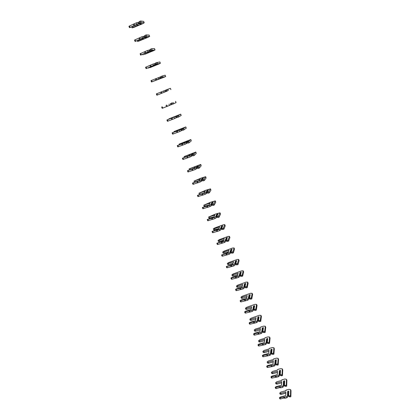 <?xml version="1.0" encoding="UTF-8"?>
<svg xmlns="http://www.w3.org/2000/svg" width="420" height="420" viewBox="0 0 420 420"><rect width="100%" height="100%" fill="white"/><g stroke="black" fill="none" stroke-linecap="round" stroke-linejoin="round"><path stroke-width="0.63" d="M139.183 23.158L138.884 21.903L139.619 21.42L140.18 22.817L139.183 23.158M138.968 22.617L137.608 22.46L136.295 22.869L129.523 25.977L128.956 26.318L129.518 27.699L136.616 24.754L138.553 24.953L133.009 27.368L132.101 27.904L133.723 27.431L142.8 23.646L144.17 22.764L141.141 22.396L140.18 22.817M144.239 22.801L143.624 21.394L140.579 21L139.619 21.42M140.537 23.42L140.679 23.777L138.359 23.52L137.991 22.612L139.015 22.732M137.608 22.46L137.991 22.612M138.359 23.52L136.857 24.265L136.295 22.869M138.169 23.851L140.553 24.113L141.813 23.567L139.445 23.294M136.857 24.265L129.518 27.699M140.679 23.777L140.553 24.113M134.626 25.237L134.064 23.846M133.948 25.678L133.392 24.292M141.141 22.396L140.579 21M144.743 37.018L144.448 35.779L145.189 35.333L145.745 36.713L144.743 37.018M144.485 36.372L141.876 36.755L135.109 39.79L134.542 40.105L135.098 41.475L142.165 38.561L144.028 38.598L138.5 40.971L137.587 41.475L139.188 40.971L148.228 37.228L149.615 36.409L146.701 36.304L145.745 36.713M149.678 36.43L149.069 35.049L146.15 34.923L145.189 35.333M146.05 37.191L143.913 37.375L143.556 36.477L144.538 36.509M143.178 36.33L143.556 36.477M143.913 37.375L142.433 38.136L141.876 36.755M143.729 37.706L146.024 37.769L147.278 37.228L145 37.16M142.433 38.136L135.098 41.475M146.15 37.432L146.024 37.769M140.207 39.091L139.655 37.711M139.524 39.506L138.968 38.131M146.701 36.304L146.15 34.923M150.245 50.741L149.956 49.523L150.707 49.103L151.253 50.474L150.245 50.741M149.94 49.991L147.404 50.505L140.07 53.755L140.621 55.115L147.656 52.227L149.452 52.106L144.596 54.38L153.605 50.678L155.001 49.917L151.253 50.474M155.059 49.928L154.466 48.568L151.662 48.699L150.707 49.103M151.51 50.825L149.42 51.088L149.063 50.201L150.008 50.148M148.685 50.059L149.063 50.201M149.42 51.088L147.95 51.87L147.404 50.505M149.237 51.424L151.436 51.282L152.691 50.757L150.502 50.888M147.95 51.87L140.621 55.115M151.562 50.957L151.436 51.282M145.735 52.81L145.184 51.445M145.042 53.193L144.491 51.828M152.208 50.069L151.662 48.699M155.689 64.323L155.405 63.126L156.166 62.738L156.707 64.097L155.689 64.323M155.347 63.473L152.87 64.113L145.546 67.273L146.092 68.617L153.101 65.762L154.822 65.483L149.956 67.662L158.928 63.998L160.34 63.289L156.707 64.097M160.393 63.294L159.863 61.966L156.166 62.738M155.951 64.48L158.046 64.15L156.797 64.669L156.917 64.328L154.865 64.669L154.513 63.788L155.421 63.651M154.14 63.651L154.513 63.788M154.865 64.669L153.416 65.468L152.87 64.113M154.686 65.005L156.797 64.669M153.416 65.468L146.092 68.617M151.205 66.386L150.659 65.037M150.502 66.743L149.961 65.394M157.663 63.698L157.117 62.344M161.081 77.773L160.808 76.592L161.574 76.24L162.109 77.579L161.081 77.773M160.755 76.808L150.964 80.656L151.505 81.984L164.199 77.186L165.622 76.535L162.109 77.579M165.674 76.529L165.149 75.212L161.574 76.24M161.228 77.863L160.262 78.109L159.91 77.243L160.781 77.023M159.542 77.112L159.91 77.243M160.262 78.109L158.823 78.928L158.287 77.59M160.083 78.451L162.104 77.926L163.349 77.411L161.343 77.931M158.823 78.928L151.505 81.984M156.618 79.832L156.083 78.493M155.915 80.157L155.374 78.823M163.06 77.191L162.519 75.847M166.42 91.093L166.152 89.927L166.924 89.602L167.454 90.935L166.42 91.093M166.131 89.995L156.334 93.902L156.865 95.225L167.454 90.935M170.903 89.633L170.384 88.331L166.924 89.602M166.451 91.114L165.601 91.423L165.254 90.562L166.089 90.263M164.892 90.436L165.254 90.562M165.601 91.423L164.183 92.253L163.648 90.93M165.422 91.765L166.682 91.255M164.183 92.253L156.865 95.225M161.984 93.145L161.448 91.817M161.27 93.439L160.734 92.117M168.404 90.552L167.869 89.219M171.707 104.281L171.444 103.131L172.221 102.837L172.751 104.155L171.707 104.281M171.444 103.131L172.221 102.837M171.68 104.223L170.893 104.601L170.546 103.751L171.381 103.357M170.189 103.63L170.546 103.751M170.893 104.601L169.486 105.452L168.956 104.139M170.714 104.942L171.869 104.386M169.486 105.452L162.178 108.329L161.648 107.027M175.565 101.32L176.08 102.611L172.751 104.155M167.291 106.323L166.761 105.011M166.572 106.591L166.042 105.284M173.696 103.777L173.166 102.459M176.941 117.338L176.684 116.204L177.471 115.941L177.991 117.243L176.941 117.338M176.684 116.204L178.447 115.154L166.908 120.015L173.806 117.269L175.261 116.408L168.866 118.881L180.7 114.188L177.471 115.941M176.883 117.196L176.127 117.653L175.786 116.807L176.657 116.288M175.429 116.697L175.786 116.807M176.127 117.653L174.736 118.519L174.216 117.217M175.954 117.994L176.988 117.364M174.736 118.519L167.433 121.306L166.908 120.015M180.7 114.188L181.209 115.469L177.991 117.243M172.547 119.374L172.027 118.078M171.822 119.616L171.297 118.319M178.936 116.876L178.411 115.568M182.123 130.268L181.871 129.15L182.668 128.914L183.183 130.205L182.123 130.268M181.871 129.15L183.55 127.922L179.419 130.168L172.121 132.883L178.994 130.163L180.38 129.161L173.996 131.565L185.782 126.929L182.668 128.914M182.033 130.042L181.314 130.578L180.978 129.743L182.648 128.583M180.621 129.633L180.978 129.743M181.314 130.578L179.939 131.46L179.419 130.168M181.141 130.919L182.102 130.211M179.939 131.46L172.641 134.164L172.121 132.883M185.782 126.929L186.291 128.2L183.183 130.205M182.322 128.394L182.627 128.536M177.755 132.3L177.235 131.014M177.02 132.515L176.505 131.229M184.123 129.843L183.603 128.552M187.257 143.068L187.01 141.971L187.814 141.766L188.323 143.041L187.257 143.068M187.01 141.971L188.612 140.569L184.574 142.994L177.282 145.625L184.128 142.931L185.446 141.792L179.072 144.128L190.816 139.55L188.748 141.409L187.814 141.766M187.136 142.769L186.448 143.378L186.118 142.548L187.745 141.325M185.766 142.448L186.118 142.548M186.448 143.378L185.084 144.27L184.574 142.994M186.275 143.719L187.189 142.91M185.084 144.27L177.797 146.89L177.282 145.625M190.816 139.55L191.289 140.858L189.257 142.684L188.323 143.041M187.383 141.036L187.688 141.172M182.91 145.1L182.396 143.824M182.17 145.288L181.655 144.013M189.257 142.684L188.748 141.409M192.339 155.752L192.097 154.67L192.906 154.487L193.415 155.752L192.339 155.752M192.097 154.67L193.62 153.095L192.397 153.552L190.859 155.132L189.677 155.699L182.396 158.246L189.21 155.578L190.47 154.297L184.102 156.576L195.804 152.05L193.841 154.14L192.906 154.487M192.187 155.374L191.536 156.051L191.205 155.232L192.701 153.689L192.801 153.946M190.859 155.132L191.205 155.232M191.536 156.051L190.186 156.959L189.677 155.699M191.363 156.398L192.234 155.489M190.186 156.959L182.905 159.5L182.396 158.246M195.804 152.05L196.277 153.358L194.35 155.405L193.415 155.752M192.397 153.552L192.701 153.689M188.018 157.773L187.509 156.513M187.268 157.936L186.764 156.676M194.35 155.405L193.841 154.14M197.374 168.31L197.138 167.244L197.957 167.092L198.455 168.347L197.374 168.31M197.138 167.244L198.587 165.501L197.363 165.953L195.904 167.701L194.733 168.278L187.457 170.741L194.245 168.1L195.442 166.688L189.084 168.908L200.744 164.435L198.886 166.745L197.957 167.092M197.19 167.853L196.571 168.604L196.245 167.795L197.662 166.089L197.804 166.441M195.904 167.701L196.245 167.795M196.571 168.604L195.237 169.528L194.733 168.278M196.403 168.95L197.227 167.947M195.237 169.528L187.96 171.985L187.457 170.741M200.744 164.435L201.217 165.737L199.385 168L198.455 168.347M197.363 165.953L197.662 166.089M193.074 170.326L192.57 169.076M192.318 170.462L191.819 169.218M199.385 168L198.886 166.745M202.361 180.747L202.13 179.697L202.954 179.571L203.448 180.815L202.361 180.747M202.13 179.697L203.501 177.791L202.283 178.238L200.897 180.149L199.742 180.737L192.47 183.12L199.232 180.506L200.366 178.962L194.024 181.12L200.954 178.169L205.643 176.704L203.879 179.235L202.954 179.571M202.146 180.217L201.558 181.041L201.238 180.238L202.582 178.374L202.76 178.82M200.897 180.149L201.238 180.238M201.558 181.041L200.24 181.976L199.742 180.737M201.395 181.388L202.178 180.29M200.24 181.976L192.969 184.354L192.47 183.12M205.643 176.704L206.11 178.001L204.377 180.479L203.448 180.815M202.283 178.238L202.582 178.374M198.083 182.758L197.584 181.519M197.321 182.873L196.822 181.64M204.377 180.479L203.879 179.235M207.302 193.069L207.076 192.034L207.905 191.935L208.394 193.163L207.302 193.069M207.076 192.034L208.373 189.966L207.155 190.402L205.842 192.476L204.703 193.079L197.437 195.384L204.172 192.796L205.249 191.121L198.912 193.216L205.8 190.26L210.488 188.853L208.829 191.604L207.905 191.935M207.055 192.465L206.498 193.358L206.178 192.559L207.454 190.538L207.669 191.084M205.842 192.476L206.178 192.559M206.498 193.358L205.196 194.308L204.703 193.079M206.335 193.704L207.076 192.518M205.196 194.308L197.93 196.602L197.437 195.384M199.521 194.46L198.912 193.216M210.488 188.853L210.956 190.15L209.323 192.833L208.394 193.163M207.155 190.402L207.454 190.538M203.044 195.074L202.55 193.846M202.277 195.163L201.784 193.94M209.323 192.833L208.829 191.604M212.189 205.275L211.974 204.257L212.809 204.178L213.297 205.396L212.189 205.275M211.974 204.257L213.192 202.031L211.984 202.456L210.746 204.687L209.612 205.301L202.361 207.533L209.066 204.965L210.084 203.17L203.758 205.207L210.604 202.241L215.292 200.891L213.728 203.852L212.809 204.178M211.922 204.598L211.397 205.553L211.076 204.766L212.279 202.592L212.536 203.228M210.746 204.687L211.076 204.766M211.397 205.553L210.1 206.519L209.612 205.301M211.234 205.9L211.932 204.629M210.1 206.519L202.85 208.74L202.361 207.533M209.118 204.876L204.241 206.399L203.758 205.207M215.292 200.891L215.759 202.183L214.216 205.07L213.297 205.396M211.984 202.456L212.279 202.592M207.958 207.27L207.47 206.057M207.186 207.338L206.698 206.126M214.216 205.07L213.728 203.852M217.035 217.361L216.825 216.358L217.665 216.305L218.148 217.513L217.035 217.361M216.825 216.358L217.975 213.98L216.767 214.4L215.602 216.783L214.478 217.413L207.233 219.566L213.911 217.025L214.872 215.103L208.556 217.082L215.366 214.111L220.048 212.819L218.584 215.99L217.665 216.305M216.242 217.639L216.741 216.626L216.242 217.639L215.927 216.857L217.061 214.536L217.355 215.261M215.602 216.783L215.927 216.857M216.085 217.985L214.961 218.615L214.478 217.413M214.961 218.615L207.716 220.763L207.233 219.566M214.058 216.736L209.034 218.264L208.556 217.082M220.048 212.819L220.516 214.106L219.067 217.198L218.148 217.513M216.767 214.4L217.061 214.536M212.825 219.356L212.341 218.153M212.047 219.398L211.565 218.195M219.067 217.198L218.584 215.99M221.508 226.228L220.411 228.764L219.298 229.404L212.063 231.483L218.715 228.968L219.618 226.926L214.31 228.737L213.313 228.847L214.652 228.008L223.193 224.805L224.763 224.637L225.236 225.813L223.871 229.204L222.107 229.541L221.529 228.564L222.71 225.818L221.508 226.228L221.797 226.364L220.736 228.832L221.046 229.609L222.107 227.131L221.797 226.364M222.957 229.52L222.474 228.322L221.529 228.564M222.71 225.818L221.629 228.349M224.763 224.637L223.393 228.008L222.474 228.322M220.411 228.764L220.736 228.832M221.046 229.609L219.781 230.601L219.298 229.404M219.781 230.601L213.166 232.607L212.541 232.669L212.063 231.483M218.925 228.501L213.785 230.018L213.313 228.847M217.649 231.326L217.166 230.134M216.862 231.347L216.384 230.155M223.871 229.204L223.393 228.008M226.202 237.951L225.172 240.634L224.075 241.29L216.846 243.29L223.472 240.802L224.317 238.639L219.03 240.419L218.022 240.508L219.35 239.647L227.855 236.476L229.435 236.345L229.903 237.51L228.632 241.101L226.863 241.411L226.286 240.434L227.399 237.547L226.202 237.951L226.49 238.088L225.498 240.702L225.803 241.469L226.795 238.844L226.49 238.088M227.719 241.411L227.241 240.224L226.286 240.434M227.399 237.547L226.391 240.23M229.435 236.345L228.16 239.92L227.241 240.224M225.172 240.634L225.498 240.702M225.803 241.469L224.548 242.471L224.075 241.29M224.548 242.471L217.943 244.419L217.319 244.466L216.846 243.29M223.724 240.161L218.495 241.668L218.022 240.508M222.422 243.185L221.949 242.004M221.634 243.18L221.162 242.004M228.632 241.101L228.16 239.92M230.853 249.569L229.892 252.399L228.805 253.06L221.582 254.993L228.186 252.525L228.979 250.247L223.703 251.995L222.695 252.058L224.002 251.176L232.481 248.042L234.066 247.942L234.528 249.097L233.347 252.887L231.578 253.166L231 252.194L232.05 249.17L230.853 249.569L231.142 249.701L230.213 252.457L230.517 253.218L231.446 250.451L231.142 249.701M232.433 253.192L231.966 252.016L231 252.194M232.05 249.17L231.105 251.995M234.066 247.942L232.874 251.716L231.966 252.016M229.892 252.399L230.213 252.457M230.517 253.218L229.278 254.231L228.805 253.06M229.278 254.231L222.684 256.121L222.054 256.158L221.582 254.993M228.464 251.722L223.157 253.208L222.695 252.058M227.157 254.929L226.684 253.764M226.364 254.909L225.892 253.738M233.347 252.887L232.874 251.716M235.463 261.077L234.57 264.049L233.494 264.726L226.28 266.584L232.859 264.143L233.594 261.744L228.333 263.466L227.32 263.503L228.611 262.605L237.059 259.502L238.649 259.439L239.106 260.584L238.019 264.563L236.245 264.815L235.672 263.849L236.654 260.684L235.463 261.077L235.751 261.209L234.885 264.101L235.19 264.857L236.05 261.954L235.751 261.209M237.106 264.863L236.644 263.697L235.672 263.849M236.654 260.684L235.778 263.655M238.649 259.439L237.552 263.403L236.644 263.697M234.57 264.049L234.885 264.101M235.19 264.857L233.961 265.886L233.494 264.726M233.961 265.886L227.378 267.719L226.748 267.74L226.28 266.584M233.153 263.183L228.795 264.605L227.777 264.642L227.32 263.503M231.845 266.569L231.378 265.414M231.047 266.527L230.58 265.366M238.019 264.563L237.552 263.403M240.03 272.48L239.201 275.594L238.135 276.281L230.932 278.072L231.73 277.494L237.484 275.651L238.166 273.142L232.922 274.827L231.903 274.848L233.184 273.929L241.595 270.858L243.196 270.832L243.647 271.966L242.645 276.134L240.87 276.355L240.298 275.394L241.222 272.097L240.03 272.48L240.319 272.612L239.516 275.646L239.815 276.392L240.613 273.352L240.319 272.612M241.736 276.423L241.28 275.273L240.298 275.394M241.222 272.097L240.408 275.205M243.196 270.832L242.183 274.985L241.28 275.273M239.201 275.594L239.516 275.646M239.815 276.392L238.597 277.431L238.135 276.281M238.597 277.431L232.029 279.206L231.394 279.216L230.932 278.072M237.783 274.544L233.378 275.961L232.36 275.977L231.903 274.848M236.492 278.103L236.03 276.953M235.688 278.035L235.226 276.89M242.645 276.134L242.183 274.985M244.555 283.778L243.794 287.033L242.739 287.726L235.541 289.454L236.334 288.866L242.067 287.054L242.702 284.435L237.468 286.094L236.444 286.088L237.709 285.154L246.094 282.114L247.7 282.119L248.147 283.243L247.233 287.595L245.453 287.789L244.886 286.834L245.742 283.406L244.555 283.778L244.844 283.909L244.104 287.075L244.403 287.816L245.133 284.644L244.844 283.909M246.325 287.884L245.868 286.739L244.886 286.834M245.742 283.406L244.997 286.65M247.7 282.119L246.776 286.456L245.868 286.739M243.794 287.033L244.104 287.075M244.403 287.816L243.196 288.866L242.739 287.726M245.353 284.797L245.081 284.881M243.196 288.866L236.639 290.593L235.998 290.582L235.541 289.454M242.372 285.805L237.92 287.212L236.896 287.207L236.444 286.088M241.096 289.532L240.634 288.393M240.287 289.443L239.825 288.304M247.233 287.595L246.776 286.456M249.039 294.982L248.341 298.363L247.296 299.072L240.109 300.731L240.891 300.132L246.614 298.352L247.191 295.627L241.972 297.255L240.949 297.229L242.198 296.279L250.551 293.265L252.163 293.302L252.609 294.415L251.774 298.956L249.995 299.119L249.428 298.169L250.226 294.609L249.039 294.982L249.328 295.113L248.651 298.41L248.945 299.14L249.617 295.838L249.328 295.113M250.871 299.234L250.42 298.106L249.428 298.169M250.226 294.609L249.543 297.995M252.163 293.302L251.323 297.822L250.42 298.106M248.341 298.363L248.651 298.41M248.945 299.14L247.753 300.2L247.296 299.072M249.874 295.974L249.569 296.069M247.753 300.2L241.201 301.87L240.566 301.854L240.109 300.731M246.908 296.966L242.424 298.363L241.395 298.337L240.949 297.229M245.653 300.851L245.201 299.723M244.839 300.741L244.388 299.618M251.774 298.956L251.323 297.822M253.486 306.08L252.851 309.598L251.816 310.317L244.634 311.903L245.411 311.294L251.113 309.55L251.643 306.716L246.44 308.317L245.411 308.269L246.65 307.304L254.966 304.322L256.589 304.39L257.024 305.492L256.279 310.212L254.494 310.349L253.932 309.398L254.667 305.718L253.486 306.08L253.769 306.212L253.155 309.635L253.444 310.359L254.058 306.925L253.769 306.212M255.376 310.485L254.929 309.362L253.932 309.398M254.667 305.718L254.047 309.23M256.589 304.39L255.827 309.089L254.929 309.362M252.851 309.598L253.155 309.635M253.444 310.359L252.268 311.435L251.816 310.317M254.347 307.057L254.016 307.156M252.268 311.435L245.726 313.047L245.086 313.016L244.634 311.903M251.396 308.033L246.887 309.414L245.852 309.367L245.411 308.269M250.173 312.07L249.722 310.952M249.354 311.945L248.908 310.826M256.279 310.212L255.827 309.089M257.891 317.079L257.318 320.728L256.295 321.452L249.123 322.98L249.884 322.361L255.575 320.649L256.058 317.709L250.866 319.279L249.832 319.216L251.055 318.229L259.345 315.278L260.972 315.378L261.408 316.47L260.741 321.363L258.951 321.473L258.394 320.528L259.067 316.722L257.891 317.079L258.174 317.21L257.618 320.759L257.906 321.479L258.458 317.919L258.174 317.21M259.844 321.631L259.397 320.523L258.394 320.528M259.067 316.722L258.51 320.366M260.972 315.378L260.295 320.25L259.397 320.523M257.318 320.728L257.618 320.759M257.906 321.479L256.736 322.565L256.295 321.452M258.778 318.04L258.426 318.145M256.736 322.565L250.21 324.125L249.569 324.082L249.123 322.98M255.843 319L251.307 320.371L250.273 320.303L249.832 319.216M254.651 323.19L254.205 322.082M253.832 323.038L253.386 321.935M260.741 321.363L260.295 320.25M262.259 327.983L261.744 331.753L260.731 332.493L253.57 333.958L254.326 333.322L259.996 331.643L260.432 328.603L255.255 330.146L254.216 330.062L255.428 329.06L260.584 327.521L260.652 327.038L263.687 326.135L265.314 326.267L265.75 327.353L265.162 332.414L263.372 332.504L262.815 331.558L263.435 327.631L262.259 327.983L262.542 328.109L262.043 331.784L262.327 332.498L262.82 328.813L262.542 328.109M264.264 332.677L263.828 331.58L262.815 331.558M263.435 327.631L262.93 331.401M265.314 326.267L264.721 331.312L263.828 331.58M261.744 331.753L262.043 331.784M262.327 332.498L261.172 333.59L260.731 332.493M263.167 328.928L262.794 329.038M261.172 333.59L254.657 335.108L254.011 335.05L253.57 333.958M260.248 329.873L255.691 331.228L254.651 331.139L254.216 330.062M259.093 334.205L258.647 333.107M258.263 334.036L257.822 332.945M265.162 332.414L264.721 331.312M266.584 338.788L266.133 342.683L265.125 343.434L257.975 344.836L258.72 344.19L264.38 342.542L264.763 339.402L259.602 340.914L258.562 340.809L259.76 339.791L264.899 338.284L264.962 337.785L267.986 336.898L269.624 337.06L270.05 338.137L269.54 343.366L267.75 343.429L267.199 342.489L267.755 338.441L266.584 338.788L266.868 338.914L266.427 342.715L266.711 343.418L267.146 339.612L266.868 338.914M268.653 343.628L268.212 342.536L267.199 342.489M267.755 338.441L267.314 342.342M269.624 337.06L269.105 342.274L268.212 342.536M266.133 342.683L266.427 342.715M266.711 343.418L265.566 344.521L265.125 343.434M267.509 339.717L267.12 339.832M265.566 344.521L259.061 345.986L258.416 345.917L257.975 344.836M264.611 340.646L260.033 341.985L258.993 341.88L258.562 340.809M263.492 345.125L263.051 344.038M262.658 344.941L262.222 343.854M269.54 343.366L269.105 342.274M270.874 349.498L270.48 353.519L269.483 354.275L262.343 355.614L263.078 354.963L268.721 353.346L269.057 350.107L263.912 351.587L262.868 351.467L264.049 350.432L269.178 348.952L269.236 348.437L272.249 347.566L273.893 347.76L274.318 348.826L273.887 354.223L272.092 354.26L271.541 353.32L272.044 349.162L270.874 349.498L271.157 349.624L270.769 353.54L271.052 354.244L271.43 350.317L271.157 349.624M272.995 354.475L272.564 353.393L271.541 353.32M272.044 349.162L271.661 353.178M273.893 347.76L273.452 353.141L272.564 353.393M270.48 353.519L270.769 353.54M271.052 354.244L269.918 355.357L269.483 354.275M271.819 350.417L271.409 350.532M269.918 355.357L263.424 356.769L262.778 356.685L262.343 355.614M268.931 351.33L264.343 352.653L263.298 352.527L262.868 351.467M267.85 355.95L267.414 354.869M267.015 355.74L266.579 354.664M273.887 354.223L273.452 353.141M275.126 360.113L274.785 364.256L273.803 365.022L266.668 366.298L267.398 365.642L273.026 364.051L273.315 360.717L268.186 362.171L267.136 362.03L268.307 360.98L273.42 359.531L273.467 359L276.476 358.144L278.124 358.365L278.544 359.42L278.187 364.98L276.397 364.991L275.846 364.061L276.292 359.782L275.126 360.113L275.405 360.239L275.079 364.276L275.357 364.969L275.683 360.927L275.405 360.239M277.3 365.227L276.875 364.156L275.846 364.061M276.292 359.782L275.966 363.925M278.124 358.365L277.762 363.909L276.875 364.156M274.785 364.256L275.079 364.276M275.357 364.969L274.234 366.093L273.803 365.022M276.082 361.022L275.662 361.137M274.234 366.093L267.75 367.458L267.099 367.364L266.668 366.298M273.21 361.925L268.611 363.227L267.561 363.08L267.136 362.03M272.171 366.676L271.74 365.605M271.331 366.45L270.9 365.384M278.187 364.98L277.762 363.909M279.342 370.639L279.058 374.897L278.082 375.674L270.958 376.892L271.682 376.22L277.289 374.661L277.536 371.233L272.417 372.661L271.367 372.503L272.528 371.438L277.625 370.01L277.667 369.469L280.665 368.629L282.319 368.881L282.733 369.925L282.455 375.643L280.66 375.632L280.108 374.703L280.502 370.314L279.342 370.639L279.62 370.766L279.347 374.913L279.62 375.601L279.893 371.443L279.62 370.766M281.568 375.889L281.143 374.824L280.108 374.703M280.502 370.314L280.235 374.572M282.319 368.881L282.03 374.582L281.143 374.824M279.058 374.897L279.347 374.913M279.62 375.601L278.507 376.735L278.082 375.674M280.313 371.532L279.877 371.653M278.507 376.735L272.039 378.053L271.388 377.947L270.958 376.892M277.452 372.419L272.843 373.706L271.793 373.543L271.367 372.503M276.455 377.302L276.024 376.247M275.609 377.06L275.184 376.005M282.455 375.643L282.03 374.582M283.521 381.071L283.29 385.445L282.324 386.232L275.21 387.392L275.924 386.71L281.521 385.182L281.726 381.659L276.617 383.061L275.567 382.882L276.707 381.801L281.794 380.405L281.825 379.843L284.823 379.019L286.477 379.302L286.886 380.336L286.681 386.211L284.886 386.174L284.34 385.25L284.681 380.751L283.521 381.071L283.794 381.197L283.579 385.46L283.852 386.137L284.067 381.869L283.794 381.197M285.8 386.453L285.38 385.397L284.34 385.25M284.681 380.751L284.466 385.124M286.477 379.302L286.262 385.161L285.38 385.397M283.29 385.445L283.579 385.46M283.852 386.137L282.749 387.282L282.324 386.232M284.503 381.953L284.056 382.074M282.749 387.282L280.697 387.839L279.851 387.581L276.292 388.553L275.635 388.437L275.21 387.392M281.657 382.83L277.037 384.095L275.982 383.917L275.567 382.882M280.697 387.839L280.276 386.794M279.851 387.581L279.426 386.531M286.681 386.211L286.262 385.161M287.663 391.414L287.49 395.903L286.529 396.695L279.426 397.798L280.135 397.11L285.71 395.608L285.873 391.997L280.781 393.372L279.725 393.173L280.854 392.081L285.925 390.705L285.952 390.133L288.939 389.324L290.598 389.634L291.007 390.663L290.871 396.685L289.994 396.921L289.076 396.627L288.53 395.708L288.818 391.099L287.663 391.414L287.936 391.54L288.041 396.585L287.936 391.54M289.994 396.921L289.574 395.881L288.53 395.708M288.818 391.099L288.656 395.588M290.598 389.634L290.456 395.645L289.574 395.881M287.49 395.903L287.768 395.908M288.041 396.585L286.949 397.74L286.529 396.695M288.656 392.285L288.199 392.406M286.949 397.74L284.907 398.286L284.051 398.008L280.502 398.958L279.846 398.832L279.426 397.798M285.82 393.146L281.195 394.396L280.14 394.196L279.725 393.173M284.907 398.286L284.487 397.247M284.051 398.008L283.637 396.968M290.871 396.685L290.456 395.645M130.079 27.368L129.523 25.977M133.009 27.368L132.652 26.481M144.17 22.764L143.624 21.394M135.665 41.16L135.109 39.79M138.5 40.971L138.217 40.257M149.615 36.409L149.069 35.049M141.194 54.821L140.642 53.461M143.939 54.437L143.719 53.891M155.001 49.917L154.466 48.568M146.669 68.339L146.123 66.995M149.321 67.767L149.173 67.394M160.34 63.289L159.81 61.961M152.087 81.727L151.547 80.393M165.622 76.535L165.097 75.217M157.453 94.983L156.917 93.66M170.856 89.649L170.336 88.342M162.766 108.108L162.236 106.801M176.038 102.638L175.523 101.346M168.026 121.102L167.501 119.81M181.172 115.5L180.658 114.219M173.234 133.975L172.72 132.694M175.119 131.66L174.956 131.255M186.254 128.242L185.75 126.971M178.395 146.722L177.881 145.451M180.264 144.401L180.038 143.85M191.289 140.858L190.785 139.603M183.509 159.343L182.999 158.088M185.357 157.022L185.073 156.324M196.277 153.358L195.778 152.114M188.57 171.848L188.066 170.599M190.402 169.517L190.06 168.677M201.217 165.737L200.723 164.504M193.583 184.228L193.079 182.994M195.4 181.897L195.006 180.915M206.11 178.001L205.622 176.778M198.544 196.497L198.051 195.274M200.351 194.161L199.899 193.037M210.956 190.15L210.472 188.937M203.464 208.646L202.976 207.438M205.228 206.246L204.75 205.049M215.759 202.183L215.282 200.986M208.336 220.684L207.853 219.482M210.032 218.132L209.554 216.951M220.516 214.106L220.043 212.919M213.166 232.607L212.683 231.42M214.788 229.913L214.31 228.737M225.23 225.918L224.758 224.742M217.943 244.419L217.471 243.243M219.497 241.584L219.03 240.419M229.898 237.626L229.435 236.46M222.684 256.121L222.212 254.956M224.165 253.145L223.703 251.995M234.528 249.223L234.066 248.068M227.378 267.719L226.91 266.564M228.795 264.605L228.333 263.466M239.111 260.715L238.655 259.571M232.029 279.206L231.567 278.061M233.378 275.961L232.922 274.827M243.653 272.102L243.201 270.968M236.639 290.593L236.177 289.459M237.92 287.212L237.468 286.094M248.157 283.385L247.711 282.261M241.201 301.87L240.749 300.746M242.424 298.363L241.972 297.255M252.62 294.567L252.173 293.454M245.726 313.047L245.275 311.934M246.887 309.414L246.44 308.317M257.04 305.65L256.599 304.547M250.21 324.125L249.764 323.022M251.307 320.371L250.866 319.279M261.424 316.638L260.988 315.541M254.657 335.108L254.216 334.01M255.691 331.228L255.255 330.146M265.771 327.521L265.335 326.44M259.061 345.986L258.62 344.904M260.033 341.985L259.602 340.914M270.076 338.315L269.645 337.239M263.424 356.769L262.988 355.693M264.343 352.653L263.912 351.587M274.344 349.01L273.919 347.944M267.75 367.458L267.32 366.392M268.611 363.227L268.186 362.171M278.57 359.615L278.15 358.554M272.039 378.053L271.614 376.997M272.843 373.706L272.417 372.661M282.765 370.125L282.35 369.075M276.292 388.553L275.867 387.503M277.037 384.095L276.617 383.061M286.923 380.541L286.508 379.502M280.502 398.958L280.088 397.924M281.195 394.396L280.781 393.372M291.044 390.868L290.635 389.839M132.101 27.904L131.696 26.901M137.587 41.475L137.256 40.666M143.015 54.91L142.769 54.296M148.391 68.213L148.223 67.793M168.982 119.165L168.866 118.881M174.179 132.022L173.996 131.565M179.324 144.758L179.072 144.128M184.422 157.369L184.102 156.576M189.472 169.864L189.084 168.908M194.476 182.238L194.024 181.12"/></g></svg>
